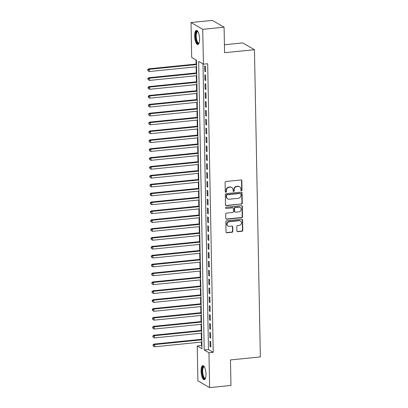 <?xml version="1.0" encoding="UTF-8"?>
<svg xmlns="http://www.w3.org/2000/svg" width="408" height="408" viewBox="0 0 408 408"><rect width="100%" height="100%" fill="white"/><g stroke="black" fill="none" stroke-linecap="round" stroke-linejoin="round"><path stroke-width="0.61" d="M241.444 190.684A0.627 0.571 120 0 0 242.02 190.016L241.842 180.754A0.893 0.816 120 0 0 240.985 179.969L225.904 181.484A0.893 0.816 120 0 0 225.083 182.437L225.262 191.699A0.627 0.571 120 0 0 225.859 192.25A0.627 0.571 120 0 0 226.435 191.582L226.415 190.383A2.861 2.621 120 0 1 229.041 187.323L230.296 187.196A2.861 2.621 120 0 1 233.029 189.715L233.055 190.913A0.627 0.571 120 0 0 233.651 191.469A0.627 0.571 120 0 0 234.228 190.796L234.202 189.598A2.861 2.621 120 0 1 236.834 186.543L238.088 186.415A2.861 2.621 120 0 1 240.822 188.935L240.847 190.133A0.627 0.571 120 0 0 241.444 190.684M240.98 190.495A0.627 0.571 120 0 0 241.704 189.832L241.526 180.571A0.893 0.816 120 0 0 241.281 179.994M225.394 192.061A0.627 0.571 120 0 0 226.119 191.398L226.093 190.199L226.415 190.383M233.187 191.281A0.627 0.571 120 0 0 233.911 190.613L233.886 189.414L234.202 189.598M201.067 371.239A7.104 2.382 84.3 0 1 202.827 365.599A7.104 2.382 84.3 0 1 206.009 374.095A7.104 2.382 84.3 0 1 204.25 379.736A7.104 2.382 84.3 0 1 201.067 371.239M194.631 36.047A7.104 2.382 84.3 0 1 196.391 30.406A7.104 2.382 84.3 0 1 199.573 38.903A7.104 2.382 84.3 0 1 197.814 44.543A7.104 2.382 84.3 0 1 194.631 36.047M236.885 230.897A0.893 0.816 120 0 0 237.742 231.683L241.97 231.26A0.893 0.816 120 0 0 242.791 230.306L242.597 220.019A0.893 0.816 120 0 0 241.74 219.234L226.659 220.748A0.893 0.816 120 0 0 225.838 221.702L226.037 231.989A0.893 0.816 120 0 0 226.889 232.774L231.999 232.259A0.893 0.816 120 0 0 232.82 231.305L232.739 226.904A0.893 0.816 120 0 0 231.882 226.114L229.347 226.369A2.392 2.188 120 0 1 227.144 223.584A2.392 2.188 120 0 1 229.26 221.707L239.19 220.713A2.392 2.188 120 0 1 241.393 223.497A2.392 2.188 120 0 1 239.277 225.374L237.624 225.537A0.893 0.816 120 0 0 236.803 226.496L236.885 230.897M191.02 22.542L212.359 20.4L224.084 27.178L224.573 52.703L254.449 49.705L260.35 356.929L230.474 359.927L230.964 385.458L209.625 387.6L197.895 380.822L197.227 345.974L201.98 348.718L196.442 60.144L191.689 57.395L191.02 22.542L202.745 29.32L203.414 64.173L198.66 61.424L204.199 350.003L208.957 352.747L209.625 387.6M224.084 27.178L202.745 29.32M202.985 63.923L208.468 349.574L213.221 352.318L207.682 63.74L203.414 64.173M213.221 352.318L208.957 352.747M241.449 204.153A0.893 0.816 120 0 0 242.27 203.199L242.077 192.913A0.893 0.816 120 0 0 241.22 192.127L226.139 193.642A0.893 0.816 120 0 0 225.318 194.596L225.517 204.882A0.893 0.816 120 0 0 226.369 205.668L241.133 203.969A0.893 0.816 120 0 0 241.954 203.016L241.76 192.729A0.893 0.816 120 0 0 241.516 192.153M242.337 206.468L242.531 216.75A0.893 0.816 120 0 1 241.709 217.704L226.629 219.224A0.893 0.816 120 0 1 225.777 218.433L225.69 214.032A0.893 0.816 120 0 1 226.511 213.078L232.626 212.461A0.893 0.816 120 0 0 233.447 211.507L233.391 208.585A0.893 0.816 120 0 0 232.54 207.799L226.17 208.437A0.627 0.571 120 0 1 225.593 207.708A0.627 0.571 120 0 1 226.149 207.218L241.48 205.678A0.893 0.816 120 0 1 242.337 206.468L242.02 206.285L242.214 216.566L242.531 216.75M205.561 71.737L205.459 66.412L204.668 65.953L204.77 71.278L205.561 71.737M205.734 80.616L205.632 75.291L204.836 74.832L204.944 80.162L205.734 80.616M205.902 89.495L205.8 84.17L205.01 83.711L205.112 89.041L205.902 89.495M206.076 98.374L205.974 93.049L205.178 92.591L205.28 97.92L206.076 98.374M206.244 107.253L206.142 101.929L205.351 101.47L205.454 106.799L206.244 107.253M206.417 116.132L206.315 110.808L205.52 110.349L205.622 115.678L206.417 116.132M206.586 125.011L206.484 119.687L205.693 119.228L205.795 124.557L206.586 125.011M206.754 133.895L206.652 128.566L205.861 128.107L205.964 133.436L206.754 133.895M206.927 142.774L206.825 137.445L206.03 136.986L206.137 142.316L206.927 142.774M207.096 151.654L206.994 146.324L206.203 145.865L206.305 151.195L207.096 151.654M207.269 160.533L207.167 155.203L206.371 154.744L206.474 160.074L207.269 160.533M207.437 169.412L207.335 164.082L206.545 163.623L206.647 168.953L207.437 169.412M207.611 178.291L207.509 172.961L206.713 172.502L206.815 177.832L207.611 178.291M207.779 187.17L207.677 181.841L206.887 181.381L206.989 186.711L207.779 187.17M207.947 196.049L207.845 190.72L207.055 190.261L207.157 195.59L207.947 196.049M208.121 204.928L208.019 199.599L207.223 199.14L207.33 204.469L208.121 204.928M208.289 213.807L208.187 208.478L207.397 208.024L207.499 213.348L208.289 213.807M208.463 222.686L208.361 217.357L207.565 216.903L207.667 222.227L208.463 222.686M208.631 231.566L208.529 226.236L207.738 225.782L207.84 231.106L208.631 231.566M208.804 240.445L208.702 235.115L207.907 234.661L208.009 239.986L208.804 240.445M208.972 249.324L208.871 243.994L208.08 243.54L208.182 248.865L208.972 249.324M209.141 258.203L209.039 252.873L208.248 252.419L208.35 257.744L209.141 258.203M209.314 267.082L209.212 261.757L208.422 261.298L208.524 266.623L209.314 267.082M209.483 275.961L209.381 270.637L208.59 270.178L208.692 275.502L209.483 275.961M209.656 284.84L209.554 279.516L208.758 279.057L208.86 284.381L209.656 284.84M209.824 293.719L209.722 288.395L208.932 287.936L209.034 293.265L209.824 293.719M209.998 302.598L209.896 297.274L209.1 296.815L209.202 302.144L209.998 302.598M210.166 311.477L210.064 306.153L209.273 305.694L209.375 311.024L210.166 311.477M210.334 320.356L210.232 315.032L209.442 314.573L209.544 319.903L210.334 320.356M210.508 329.236L210.406 323.911L209.615 323.452L209.717 328.782L210.508 329.236M210.676 338.115L210.574 332.79L209.783 332.331L209.885 337.661L210.676 338.115M209.952 341.21L210.054 346.54L210.849 346.999L210.747 341.669L209.952 341.21M196.013 59.894L196.09 64.071M196.146 66.825L196.263 72.95M196.314 75.704L196.432 81.829M196.488 84.589L196.605 90.709M196.656 93.468L196.773 99.588M196.824 102.347L196.947 108.467M196.998 111.226L197.115 117.346M197.166 120.105L197.283 126.225M197.339 128.984L197.457 135.104M197.508 137.863L197.625 143.983M197.681 146.742L197.798 152.862M197.849 155.621L197.967 161.741M198.018 164.501L198.14 170.621M198.191 173.38L198.308 179.505M198.359 182.259L198.477 188.384M198.533 191.138L198.65 197.263M198.701 200.017L198.818 206.142M198.875 208.896L198.992 215.021M199.043 217.775L199.16 223.9M199.211 226.654L199.334 232.779M199.385 235.533L199.502 241.658M199.553 244.412L199.67 250.537M199.726 253.291L199.844 259.417M199.894 262.171L200.012 268.296M200.068 271.05L200.185 277.175M200.236 279.929L200.354 286.054M200.404 288.808L200.527 294.933M200.578 297.692L200.695 303.812M200.746 306.571L200.864 312.691M200.92 315.45L201.037 321.57M201.088 324.329L201.205 330.449M201.261 333.209L201.379 339.329M201.43 342.088L201.496 345.545L201.924 345.79M254.449 49.705L242.724 42.927L224.42 44.768M201.496 345.545L197.227 345.974M208.468 349.574L204.199 350.003M204.77 71.278L205.55 71.201M204.944 80.162L205.724 80.08M205.112 89.041L205.892 88.959M205.28 97.92L206.066 97.838M205.454 106.799L206.234 106.718M205.622 115.678L206.407 115.597M205.795 124.557L206.576 124.476M205.964 133.436L206.744 133.355M206.137 142.316L206.917 142.234M206.305 151.195L207.085 151.113M206.474 160.074L207.259 159.992M206.647 168.953L207.427 168.876M206.815 177.832L207.601 177.755M206.989 186.711L207.769 186.635M207.157 195.59L207.937 195.514M207.33 204.469L208.111 204.393M207.499 213.348L208.279 213.272M207.667 222.227L208.452 222.151M207.84 231.106L208.621 231.03M208.009 239.986L208.794 239.909M208.182 248.865L208.962 248.788M208.35 257.744L209.131 257.667M208.524 266.623L209.304 266.546M208.692 275.502L209.472 275.425M208.86 284.381L209.646 284.305M209.034 293.265L209.814 293.184M209.202 302.144L209.987 302.063M209.375 311.024L210.156 310.942M209.544 319.903L210.324 319.821M209.717 328.782L210.497 328.7M209.885 337.661L210.666 337.579M210.054 346.54L210.839 346.458M239.572 186.726L239.256 186.543A2.861 2.621 120 0 0 237.772 186.232L238.088 186.415M233.886 189.414A2.861 2.621 120 0 1 236.513 186.359L237.772 186.232M231.78 187.512L231.464 187.328A2.861 2.621 120 0 0 229.979 187.017L230.296 187.196M226.093 190.199A2.861 2.621 120 0 1 228.725 187.139L229.979 187.017M225.757 205.459A0.893 0.816 120 0 0 226.052 205.484L241.133 203.969M240.919 193.989A0.627 0.571 120 0 0 240.322 193.438L227.083 194.769A0.627 0.571 120 0 0 226.511 195.437L226.532 196.702A2.861 2.621 120 0 0 229.27 199.221L238.318 198.314A2.861 2.621 120 0 0 240.944 195.254L240.919 193.989M240.649 193.509L240.332 193.326A0.627 0.571 120 0 0 240.006 193.254L240.322 193.438M227.781 198.91L227.465 198.727A2.861 2.621 120 0 1 226.216 196.518L226.19 195.254A0.627 0.571 120 0 1 226.766 194.585L240.006 193.254M226.022 219.014A0.893 0.816 120 0 0 226.312 219.04L241.393 217.525A0.893 0.816 120 0 0 242.214 216.566M233.004 207.896L232.688 207.713A0.893 0.816 120 0 0 232.223 207.616L226.17 208.437M238.976 211.823A2.392 2.188 120 0 0 240.128 207.422A2.392 2.188 120 0 0 238.884 207.162L235.385 207.514A0.893 0.816 120 0 0 234.564 208.468L234.62 211.39A0.893 0.816 120 0 0 235.477 212.175L238.976 211.823M240.128 207.422L239.812 207.239A2.392 2.188 120 0 0 238.568 206.978L238.884 207.162M235.013 212.078L234.697 211.895A0.893 0.816 120 0 1 234.304 211.206L234.248 208.284A0.893 0.816 120 0 1 235.069 207.33L238.568 206.978M242.02 206.285A0.893 0.816 120 0 0 241.776 205.703M240.429 220.973L240.113 220.789A2.392 2.188 120 0 0 238.869 220.529L239.19 220.713M228.108 226.109L227.791 225.925A2.392 2.188 120 0 1 228.944 221.524L238.869 220.529M226.282 232.565A0.893 0.816 120 0 0 226.573 232.591L231.683 232.076A0.893 0.816 120 0 0 232.504 231.122L232.422 226.721A0.893 0.816 120 0 0 232.178 226.139M237.13 231.474A0.893 0.816 120 0 0 237.425 231.499L241.653 231.076A0.893 0.816 120 0 0 242.474 230.122L242.281 219.835A0.893 0.816 120 0 0 242.036 219.259M196.518 64.031L148.512 68.85L149.303 69.309L149.348 71.528L196.569 66.784M196.529 64.566L149.303 69.309L147.971 69.947L147.65 69.763L147.987 70.834L147.971 69.947M149.348 71.528L147.987 70.834M147.65 69.763L148.512 68.85M199.058 43.095A6.146 2.06 84.3 0 1 196.87 42.095A6.146 2.06 84.3 0 1 195.646 36.169A6.146 2.06 84.3 0 1 197.9 31.579M198.007 31.763A5.692 1.907 -95.7 0 0 197.645 31.702A5.692 1.907 -95.7 0 0 196.233 36.22A5.692 1.907 -95.7 0 0 198.783 43.029A5.692 1.907 -95.7 0 0 199.124 42.891M196.799 30.467A7.058 2.366 -95.7 0 0 195.33 35.986A7.058 2.366 -95.7 0 0 198.196 44.406M205.494 378.287A6.146 2.06 84.3 0 1 205.392 378.41A6.146 2.06 84.3 0 1 202.429 374.529A6.146 2.06 84.3 0 1 203.051 366.792A6.146 2.06 84.3 0 1 204.337 366.772M204.444 366.955A5.692 1.907 -95.7 0 0 204.082 366.894A5.692 1.907 -95.7 0 0 203.566 367.18A5.692 1.907 -95.7 0 0 202.847 373.555A5.692 1.907 -95.7 0 0 205.219 378.221A5.692 1.907 -95.7 0 0 205.561 378.089M203.235 365.66A7.058 2.366 -95.7 0 0 202.878 365.93A7.058 2.366 -95.7 0 0 201.929 373.412A7.058 2.366 -95.7 0 0 204.632 379.598M196.687 72.91L148.68 77.729L149.476 78.188L149.517 80.407L196.738 75.664M196.697 73.445L149.476 78.188L148.14 78.826L147.824 78.642L148.155 79.718L148.14 78.826M149.517 80.407L148.155 79.718M147.824 78.642L148.68 77.729M196.855 81.789L148.854 86.608L149.644 87.067L149.685 89.286L196.911 84.543M196.865 82.324L149.644 87.067L148.308 87.705L147.992 87.526L148.328 88.597L148.308 87.705M149.685 89.286L148.328 88.597M147.992 87.526L148.854 86.608M197.028 90.668L149.022 95.487L149.812 95.946L149.858 98.165L197.079 93.422M197.039 91.203L149.812 95.946L148.481 96.584L148.165 96.405L148.497 97.476L148.481 96.584M149.858 98.165L148.497 97.476M148.165 96.405L149.022 95.487M197.197 99.547L149.195 104.366L149.986 104.825L150.027 107.044L197.253 102.301M197.207 100.082L149.986 104.825L148.65 105.468L148.334 105.284L148.67 106.355L148.65 105.468M150.027 107.044L148.67 106.355M148.334 105.284L149.195 104.366M197.37 108.426L149.364 113.246L150.154 113.704L150.2 115.923L197.421 111.18M197.38 108.962L150.154 113.704L148.823 114.347L148.507 114.163L148.838 115.234L148.823 114.347M150.2 115.923L148.838 115.234M148.507 114.163L149.364 113.246M197.538 117.305L149.532 122.125L150.328 122.584L150.368 124.802L197.594 120.059M197.549 117.841L150.328 122.584L148.991 123.226L148.675 123.043L149.007 124.114L148.991 123.226M150.368 124.802L149.007 124.114M148.675 123.043L149.532 122.125M197.712 126.184L149.705 131.004L150.496 131.463L150.542 133.681L197.763 128.938M197.722 126.72L150.496 131.463L149.165 132.105L148.844 131.922L149.18 132.993L149.165 132.105M150.542 133.681L149.18 132.993M148.844 131.922L149.705 131.004M197.88 135.063L149.874 139.883L150.669 140.342L150.71 142.56L197.931 137.817M197.89 135.599L150.669 140.342L149.333 140.984L149.017 140.801L149.348 141.872L149.333 140.984M150.71 142.56L149.348 141.872M149.017 140.801L149.874 139.883M198.048 143.942L150.047 148.762L150.838 149.221L150.878 151.439L198.104 146.696M198.059 144.478L150.838 149.221L149.501 149.864L149.185 149.68L149.522 150.751L149.501 149.864M150.878 151.439L149.522 150.751M149.185 149.68L150.047 148.762M198.222 152.821L150.215 157.641L151.006 158.1L151.052 160.324L198.273 155.576M198.232 153.357L151.006 158.1L149.675 158.743L149.359 158.559L149.69 159.63L149.675 158.743M151.052 160.324L149.69 159.63M149.359 158.559L150.215 157.641M198.39 161.701L150.389 166.525L151.179 166.979L151.22 169.203L198.446 164.46M198.4 162.236L151.179 166.979L149.843 167.622L149.527 167.438L149.864 168.509L149.843 167.622M151.22 169.203L149.864 168.509M149.527 167.438L150.389 166.525M198.563 170.58L150.557 175.404L151.348 175.858L151.394 178.082L198.614 173.339M198.574 171.115L151.348 175.858L150.016 176.501L149.7 176.317L150.032 177.388L150.016 176.501M151.394 178.082L150.032 177.388M149.7 176.317L150.557 175.404M198.732 179.459L150.725 184.283L151.521 184.737L151.562 186.961L198.788 182.218M198.742 179.994L151.521 184.737L150.185 185.38L149.869 185.196L150.2 186.267L150.185 185.38M151.562 186.961L150.2 186.267M149.869 185.196L150.725 184.283M198.905 188.338L150.899 193.162L151.689 193.616L151.735 195.84L198.956 191.097M198.915 188.873L151.689 193.616L150.358 194.259L150.037 194.075L150.374 195.146L150.358 194.259M151.735 195.84L150.374 195.146M150.037 194.075L150.899 193.162M199.073 197.217L151.067 202.042L151.863 202.496L151.904 204.719L199.124 199.976M199.084 197.752L151.863 202.496L150.526 203.138L150.21 202.954L150.542 204.026L150.526 203.138M151.904 204.719L150.542 204.026M150.21 202.954L151.067 202.042M199.242 206.096L151.24 210.921L152.031 211.38L152.072 213.598L199.298 208.855M199.252 206.632L152.031 211.38L150.695 212.017L150.379 211.834L150.715 212.905L150.695 212.017M152.072 213.598L150.715 212.905M150.379 211.834L151.24 210.921M199.415 214.975L151.409 219.8L152.204 220.259L152.245 222.477L199.466 217.734M199.425 215.516L152.204 220.259L150.868 220.896L150.552 220.713L150.884 221.784L150.868 220.896M152.245 222.477L150.884 221.784M150.552 220.713L151.409 219.8M199.583 223.854L151.582 228.679L152.373 229.138L152.414 231.356L199.639 226.613M199.594 224.395L152.373 229.138L151.036 229.775L150.72 229.592L151.057 230.663L151.036 229.775M152.414 231.356L151.057 230.663M150.72 229.592L151.582 228.679M199.757 232.733L151.751 237.558L152.541 238.017L152.587 240.236L199.808 235.493M199.767 233.274L152.541 238.017L151.21 238.654L150.894 238.471L151.225 239.542L151.21 238.654M152.587 240.236L151.225 239.542M150.894 238.471L151.751 237.558M199.925 241.613L151.919 246.437L152.714 246.896L152.755 249.115L199.981 244.372M199.935 242.153L152.714 246.896L151.378 247.534L151.062 247.35L151.394 248.421L151.378 247.534M152.755 249.115L151.394 248.421M151.062 247.35L151.919 246.437M200.099 250.492L152.092 255.316L152.883 255.775L152.929 257.994L200.149 253.251M200.109 251.032L152.883 255.775L151.552 256.413L151.23 256.229L151.567 257.3L151.552 256.413M152.929 257.994L151.567 257.3M151.23 256.229L152.092 255.316M200.267 259.376L152.261 264.195L153.056 264.654L153.097 266.873L200.318 262.13M200.277 259.911L153.056 264.654L151.72 265.292L151.404 265.108L151.735 266.179L151.72 265.292M153.097 266.873L151.735 266.179M151.404 265.108L152.261 264.195M200.435 268.255L152.434 273.074L153.224 273.533L153.265 275.752L200.491 271.009M200.445 268.79L153.224 273.533L151.888 274.171L151.572 273.987L151.909 275.058L151.888 274.171M153.265 275.752L151.909 275.058M151.572 273.987L152.434 273.074M200.609 277.134L152.602 281.954L153.398 282.413L153.439 284.631L200.66 279.888M200.619 277.67L153.398 282.413L152.062 283.05L151.745 282.866L152.077 283.937L152.062 283.05M153.439 284.631L152.077 283.937M151.745 282.866L152.602 281.954M200.777 286.013L152.776 290.833L153.566 291.292L153.607 293.51L200.833 288.767M200.787 286.549L153.566 291.292L152.23 291.929L151.914 291.745L152.25 292.822L152.23 291.929M153.607 293.51L152.25 292.822M151.914 291.745L152.776 290.833M200.95 294.892L152.944 299.712L153.734 300.171L153.78 302.389L201.001 297.646M200.96 295.428L153.734 300.171L152.403 300.808L152.087 300.63L152.419 301.701L152.403 300.808M153.78 302.389L152.419 301.701M152.087 300.63L152.944 299.712M201.119 303.771L153.112 308.591L153.908 309.05L153.949 311.268L201.175 306.525M201.129 304.307L153.908 309.05L152.572 309.687L152.255 309.509L152.587 310.58L152.572 309.687M153.949 311.268L152.587 310.58M152.255 309.509L153.112 308.591M201.292 312.65L153.286 317.47L154.076 317.929L154.122 320.147L201.343 315.404M201.302 313.186L154.076 317.929L152.745 318.572L152.424 318.388L152.76 319.459L152.745 318.572M154.122 320.147L152.76 319.459M152.424 318.388L153.286 317.47M201.46 321.53L153.454 326.349L154.249 326.808L154.29 329.026L201.511 324.284M201.47 322.065L154.249 326.808L152.913 327.451L152.597 327.267L152.929 328.338L152.913 327.451M154.29 329.026L152.929 328.338M152.597 327.267L153.454 326.349M201.629 330.409L153.627 335.228L154.418 335.687L154.459 337.906L201.685 333.163M201.639 330.944L154.418 335.687L153.082 336.33L152.765 336.146L153.102 337.217L153.082 336.33M154.459 337.906L153.102 337.217M152.765 336.146L153.627 335.228M201.802 339.288L153.796 344.107L154.591 344.566L154.632 346.785L201.853 342.042M201.812 339.823L154.591 344.566L153.255 345.209L152.939 345.025L153.27 346.096L153.255 345.209M154.632 346.785L153.27 346.096M152.939 345.025L153.796 344.107M241.704 189.832L242.02 190.016M226.119 191.398L226.435 191.582M233.911 190.613L234.228 190.796M236.513 186.359L236.834 186.543M228.725 187.139L229.041 187.323M241.526 180.571L241.842 180.754M226.052 205.484L226.369 205.668M241.76 192.729L242.077 192.913M241.954 203.016L242.27 203.199M226.766 194.585L227.083 194.769M226.19 195.254L226.511 195.437M226.216 196.518L226.532 196.702M241.393 217.525L241.709 217.704M226.312 219.04L226.629 219.224M232.223 207.616L232.54 207.799M235.069 207.33L235.385 207.514M234.248 208.284L234.564 208.468M234.304 211.206L234.62 211.39M228.944 221.524L229.26 221.707M232.422 226.721L232.739 226.904M232.504 231.122L232.82 231.305M231.683 232.076L231.999 232.259M226.573 232.591L226.889 232.774M242.281 219.835L242.597 220.019M242.474 230.122L242.791 230.306M241.653 231.076L241.97 231.26M237.425 231.499L237.742 231.683"/></g></svg>

